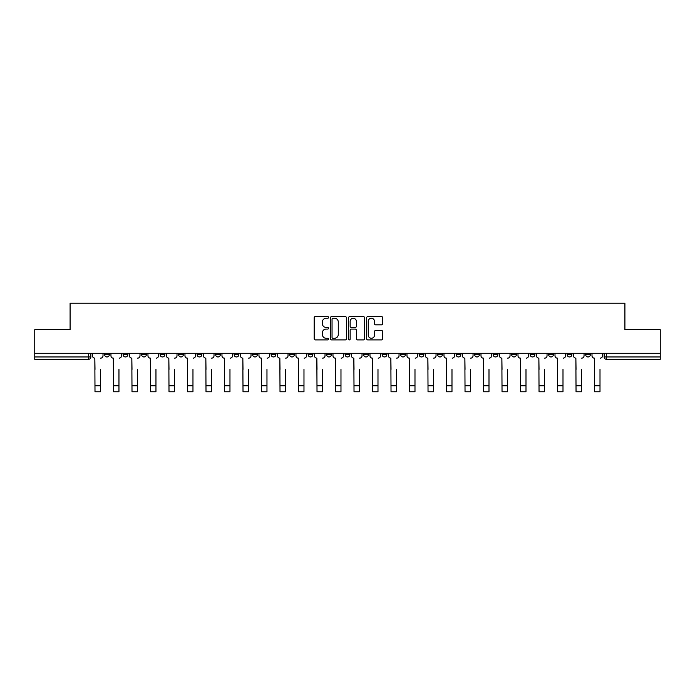 <?xml version="1.0" encoding="UTF-8"?>
<svg xmlns="http://www.w3.org/2000/svg" width="695" height="695" viewBox="0 0 695 695"><rect width="100%" height="100%" fill="white"/><g stroke="black" fill="none" stroke-linecap="round" stroke-linejoin="round"><path stroke-width="1.04" d="M328.527 317.433A0.817 0.817 0 0 0 327.71 316.616L315.339 316.616A1.164 1.164 0 0 0 314.175 317.78L314.175 338.734A1.164 1.164 0 0 0 315.339 339.898L327.71 339.898A0.817 0.817 0 0 0 328.527 339.082A0.817 0.817 0 0 0 327.71 338.265L326.111 338.265A3.727 3.727 0 0 1 322.384 334.547L322.384 332.801A3.727 3.727 0 0 1 326.111 329.074L327.71 329.074A0.817 0.817 0 0 0 328.527 328.257A0.817 0.817 0 0 0 327.71 327.441L326.111 327.441A3.727 3.727 0 0 1 322.384 323.714L322.384 321.967A3.727 3.727 0 0 1 326.111 318.249L327.71 318.249A0.817 0.817 0 0 0 328.527 317.433M585.65 353.286L585.65 354.589L590.394 354.589A2.372 2.372 0 0 1 588.022 356.961A2.372 2.372 0 0 1 585.65 354.589L585.65 353.286M474.642 353.286L474.642 354.589L479.385 354.589A2.372 2.372 0 0 1 477.013 356.961A2.372 2.372 0 0 1 474.642 354.589L474.642 353.286M456.137 353.286L456.137 354.589L460.881 354.589A2.372 2.372 0 0 1 458.509 356.961A2.372 2.372 0 0 1 456.137 354.589L456.137 353.286M437.633 353.286L437.633 354.589L442.385 354.589A2.372 2.372 0 0 1 440.005 356.961A2.372 2.372 0 0 1 437.633 354.589L437.633 353.286M400.633 353.286L400.633 354.589L405.376 354.589A2.372 2.372 0 0 1 403.004 356.961A2.372 2.372 0 0 1 400.633 354.589L400.633 353.286M363.633 354.589L363.633 353.286L363.633 354.589A2.372 2.372 0 0 0 366.004 356.961A2.372 2.372 0 0 1 363.633 354.589L368.376 354.589A2.372 2.372 0 0 1 366.004 356.961A2.372 2.372 0 0 0 368.376 354.589L368.376 353.286L368.376 354.589M345.128 354.589L345.128 353.286L345.128 354.589A2.372 2.372 0 0 0 347.5 356.961A2.372 2.372 0 0 1 345.128 354.589L349.872 354.589A2.372 2.372 0 0 1 347.5 356.961M326.624 354.589L326.624 353.286L326.624 354.589A2.372 2.372 0 0 0 328.996 356.961A2.372 2.372 0 0 1 326.624 354.589L331.367 354.589A2.372 2.372 0 0 1 328.996 356.961A2.372 2.372 0 0 0 331.367 354.589L331.367 353.286L331.367 354.589M308.128 353.286L308.128 354.589L312.872 354.589A2.372 2.372 0 0 1 310.5 356.961A2.372 2.372 0 0 1 308.128 354.589L308.128 353.286M289.624 353.286L289.624 354.589L294.367 354.589A2.372 2.372 0 0 1 291.996 356.961A2.372 2.372 0 0 1 289.624 354.589L289.624 353.286M271.12 353.286L271.12 354.589L275.863 354.589A2.372 2.372 0 0 1 273.491 356.961A2.372 2.372 0 0 1 271.12 354.589L271.12 353.286M252.615 354.589L252.615 353.286L252.615 354.589A2.372 2.372 0 0 0 254.995 356.961A2.372 2.372 0 0 1 252.615 354.589L257.367 354.589A2.372 2.372 0 0 1 254.995 356.961M215.615 354.589L215.615 353.286L215.615 354.589A2.372 2.372 0 0 0 217.987 356.961A2.372 2.372 0 0 1 215.615 354.589L220.358 354.589A2.372 2.372 0 0 1 217.987 356.961A2.372 2.372 0 0 0 220.358 354.589L220.358 353.286L220.358 354.589M197.111 354.589L197.111 353.286L197.111 354.589A2.372 2.372 0 0 0 199.482 356.961A2.372 2.372 0 0 1 197.111 354.589L201.854 354.589A2.372 2.372 0 0 1 199.482 356.961A2.372 2.372 0 0 0 201.854 354.589L201.854 353.286L201.854 354.589M178.615 354.589L178.615 353.286L178.615 354.589A2.372 2.372 0 0 0 180.987 356.961A2.372 2.372 0 0 1 178.615 354.589L183.358 354.589A2.372 2.372 0 0 1 180.987 356.961A2.372 2.372 0 0 0 183.358 354.589L183.358 353.286L183.358 354.589M160.111 354.589L160.111 353.286L160.111 354.589A2.372 2.372 0 0 0 162.482 356.961A2.372 2.372 0 0 1 160.111 354.589L164.854 354.589A2.372 2.372 0 0 1 162.482 356.961M141.606 354.589L141.606 353.286L141.606 354.589A2.372 2.372 0 0 0 143.978 356.961A2.372 2.372 0 0 1 141.606 354.589L146.35 354.589A2.372 2.372 0 0 1 143.978 356.961A2.372 2.372 0 0 0 146.35 354.589L146.35 353.286L146.35 354.589M123.111 354.589L123.111 353.286L123.111 354.589A2.372 2.372 0 0 0 125.482 356.961A2.372 2.372 0 0 1 123.111 354.589L127.854 354.589A2.372 2.372 0 0 1 125.482 356.961A2.372 2.372 0 0 0 127.854 354.589L127.854 353.286L127.854 354.589M381.52 324.826A1.164 1.164 0 0 0 382.684 323.661L382.684 317.78A1.164 1.164 0 0 0 381.52 316.616L367.785 316.616A1.164 1.164 0 0 0 366.621 317.78L366.621 338.734A1.164 1.164 0 0 0 367.785 339.898L381.52 339.898A1.164 1.164 0 0 0 382.684 338.734L382.684 331.637A1.164 1.164 0 0 0 381.52 330.472L375.647 330.472A1.164 1.164 0 0 0 374.483 331.637L374.483 335.155A3.11 3.11 0 0 1 371.365 338.265A3.11 3.11 0 0 1 368.254 335.155L368.254 321.359A3.11 3.11 0 0 1 371.365 318.249A3.11 3.11 0 0 1 374.483 321.359L374.483 323.661A1.164 1.164 0 0 0 375.647 324.826L381.52 324.826M34.75 353.286L34.75 329.682L70.091 329.682L70.091 303.229L624.909 303.229L624.909 329.682L660.25 329.682L660.25 353.286L34.75 353.286L34.75 356.961L90.845 356.961L90.845 353.286L90.845 356.961A2.372 2.372 0 0 1 88.474 359.332L34.75 359.332L34.75 356.961M346.484 317.78A1.164 1.164 0 0 0 345.319 316.616L331.584 316.616A1.164 1.164 0 0 0 330.42 317.78L330.42 338.734A1.164 1.164 0 0 0 331.584 339.898L345.319 339.898A1.164 1.164 0 0 0 346.484 338.734L346.484 317.78M349.681 316.616L363.416 316.616A1.164 1.164 0 0 1 364.58 317.78L364.58 338.734A1.164 1.164 0 0 1 363.416 339.898L357.543 339.898A1.164 1.164 0 0 1 356.379 338.734L356.379 330.238A1.164 1.164 0 0 0 355.214 329.074L351.314 329.074A1.164 1.164 0 0 0 350.15 330.238L350.15 339.082A0.817 0.817 0 0 1 349.333 339.898A0.817 0.817 0 0 1 348.516 339.082L348.516 317.78A1.164 1.164 0 0 1 349.681 316.616M604.155 353.286L604.155 356.961L660.25 356.961L660.25 359.332L606.526 359.332A2.372 2.372 0 0 1 604.155 356.961L604.155 353.286M660.25 353.286L660.25 356.961M590.394 353.286L590.394 354.589L590.394 353.286M571.889 353.286L571.889 354.589A2.372 2.372 0 0 1 569.518 356.961A2.372 2.372 0 0 1 567.146 354.589L571.889 354.589M567.146 353.286L567.146 354.589M553.394 353.286L553.394 354.589A2.372 2.372 0 0 1 551.022 356.961A2.372 2.372 0 0 1 548.65 354.589L553.394 354.589M548.65 353.286L548.65 354.589M534.889 353.286L534.889 354.589A2.372 2.372 0 0 1 532.518 356.961A2.372 2.372 0 0 1 530.146 354.589L534.889 354.589M530.146 353.286L530.146 354.589M516.385 353.286L516.385 354.589A2.372 2.372 0 0 1 514.013 356.961A2.372 2.372 0 0 1 511.642 354.589L516.385 354.589M511.642 353.286L511.642 354.589M497.889 353.286L497.889 354.589A2.372 2.372 0 0 1 495.518 356.961A2.372 2.372 0 0 1 493.146 354.589L497.889 354.589M493.146 353.286L493.146 354.589M479.385 353.286L479.385 354.589A2.372 2.372 0 0 1 477.013 356.961M460.881 353.286L460.881 354.589M442.385 354.589L442.385 353.286L442.385 354.589A2.372 2.372 0 0 1 440.005 356.961M423.881 353.286L423.881 354.589A2.372 2.372 0 0 1 421.509 356.961A2.372 2.372 0 0 1 419.137 354.589A2.372 2.372 0 0 0 421.509 356.961A2.372 2.372 0 0 0 423.881 354.589L419.137 354.589L419.137 353.286M405.376 354.589L405.376 353.286L405.376 354.589A2.372 2.372 0 0 1 403.004 356.961M386.872 353.286L386.872 354.589A2.372 2.372 0 0 1 384.5 356.961A2.372 2.372 0 0 1 382.128 354.589A2.372 2.372 0 0 0 384.5 356.961M382.128 353.286L382.128 354.589L386.872 354.589M349.872 353.286L349.872 354.589L349.872 353.286M312.872 354.589L312.872 353.286L312.872 354.589A2.372 2.372 0 0 1 310.5 356.961M294.367 354.589L294.367 353.286L294.367 354.589A2.372 2.372 0 0 1 291.996 356.961M275.863 354.589L275.863 353.286L275.863 354.589A2.372 2.372 0 0 1 273.491 356.961M257.367 353.286L257.367 354.589L257.367 353.286M238.863 354.589L238.863 353.286L238.863 354.589A2.372 2.372 0 0 1 236.491 356.961A2.372 2.372 0 0 1 234.119 354.589L238.863 354.589A2.372 2.372 0 0 1 236.491 356.961M234.119 353.286L234.119 354.589M164.854 353.286L164.854 354.589L164.854 353.286M109.35 353.286L109.35 354.589A2.372 2.372 0 0 1 106.978 356.961A2.372 2.372 0 0 1 104.606 354.589A2.372 2.372 0 0 0 106.978 356.961A2.372 2.372 0 0 0 109.35 354.589L109.35 353.286M104.606 353.286L104.606 354.589L109.35 354.589M88.474 353.286L88.474 359.332A2.372 2.372 0 0 0 90.845 356.961M332.862 318.249A0.817 0.817 0 0 0 332.045 319.057L332.045 337.457A0.817 0.817 0 0 0 332.862 338.265L334.547 338.265A3.727 3.727 0 0 0 338.274 334.547L338.274 321.967A3.727 3.727 0 0 0 334.547 318.249L332.862 318.249M356.379 321.42A3.11 3.11 0 0 0 353.26 318.301A3.11 3.11 0 0 0 350.15 321.42L350.15 326.276A1.164 1.164 0 0 0 351.314 327.441L355.214 327.441A1.164 1.164 0 0 0 356.379 326.276L356.379 321.42M92.452 355.77L92.452 353.286L92.452 355.77A2.372 2.372 0 0 0 94.824 358.142L94.998 369.41M94.824 358.142L94.998 391.772L100.454 391.772L100.454 369.41M103.008 355.77L103.008 353.286L103.008 355.77A2.372 2.372 0 0 1 100.636 358.142M100.454 391.772L94.998 391.772M110.948 355.77L110.948 353.286L110.948 355.77A2.372 2.372 0 0 0 113.32 358.142L113.502 369.41M113.32 358.142L113.502 391.772L118.958 391.772L118.958 369.41M121.503 355.77L121.503 353.286L121.503 355.77A2.372 2.372 0 0 1 119.132 358.142M129.452 355.77L129.452 353.286L129.452 355.77A2.372 2.372 0 0 0 131.824 358.142L132.007 369.41M131.824 358.142L132.007 391.772L137.462 391.772L137.462 369.41M140.008 355.77L140.008 353.286L140.008 355.77A2.372 2.372 0 0 1 137.636 358.142M118.958 391.772L113.502 391.772M137.462 391.772L132.007 391.772M147.957 355.77L147.957 353.286L147.957 355.77A2.372 2.372 0 0 0 150.328 358.142L150.502 369.41M150.328 358.142L150.502 391.772L155.958 391.772L155.958 369.41M158.512 355.77L158.512 353.286L158.512 355.77A2.372 2.372 0 0 1 156.14 358.142M166.452 355.77L166.452 353.286L166.452 355.77A2.372 2.372 0 0 0 168.824 358.142L169.007 369.41M168.824 358.142L169.007 391.772L174.462 391.772L174.462 369.41M177.008 355.77L177.008 353.286L177.008 355.77A2.372 2.372 0 0 1 174.636 358.142M184.957 355.77L184.957 353.286L184.957 355.77A2.372 2.372 0 0 0 187.329 358.142L187.511 369.41M187.329 358.142L187.511 391.772L192.967 391.772L192.967 369.41M195.512 355.77L195.512 353.286L195.512 355.77A2.372 2.372 0 0 1 193.141 358.142M155.958 391.772L150.502 391.772M174.462 391.772L169.007 391.772M192.967 391.772L187.511 391.772M203.461 355.77L203.461 353.286L203.461 355.77A2.372 2.372 0 0 0 205.833 358.142L206.007 369.41M205.833 358.142L206.007 391.772L211.462 391.772L211.462 369.41M214.017 355.77L214.017 353.286L214.017 355.77A2.372 2.372 0 0 1 211.645 358.142M211.462 391.772L206.007 391.772M221.957 355.77L221.957 353.286L221.957 355.77A2.372 2.372 0 0 0 224.337 358.142L224.511 369.41M224.337 358.142L224.511 391.772L229.967 391.772L229.967 369.41M232.521 355.77L232.521 353.286L232.521 355.77A2.372 2.372 0 0 1 230.141 358.142M229.967 391.772L224.511 391.772M240.461 355.77L240.461 353.286L240.461 355.77A2.372 2.372 0 0 0 242.833 358.142L243.015 369.41M242.833 358.142L243.015 391.772L248.471 391.772L248.471 369.41M251.017 355.77L251.017 353.286L251.017 355.77A2.372 2.372 0 0 1 248.645 358.142M248.471 391.772L243.015 391.772M258.966 355.77L258.966 353.286L258.966 355.77A2.372 2.372 0 0 0 261.337 358.142L261.511 369.41M261.337 358.142L261.511 391.772L266.967 391.772L266.967 369.41M269.521 355.77L269.521 353.286L269.521 355.77A2.372 2.372 0 0 1 267.149 358.142M266.967 391.772L261.511 391.772M277.47 355.77L277.47 353.286L277.47 355.77A2.372 2.372 0 0 0 279.842 358.142L280.015 369.41M279.842 358.142L280.015 391.772L285.471 391.772L285.471 369.41M288.025 355.77L288.025 353.286L288.025 355.77A2.372 2.372 0 0 1 285.654 358.142M285.471 391.772L280.015 391.772M295.966 355.77L295.966 353.286L295.966 355.77A2.372 2.372 0 0 0 298.337 358.142L298.52 369.41M298.337 358.142L298.52 391.772L303.976 391.772L303.976 369.41M306.521 355.77L306.521 353.286L306.521 355.77A2.372 2.372 0 0 1 304.149 358.142M303.976 391.772L298.52 391.772M314.47 355.77L314.47 353.286L314.47 355.77A2.372 2.372 0 0 0 316.842 358.142L317.016 369.41M316.842 358.142L317.016 391.772L322.471 391.772L322.471 369.41M325.025 355.77L325.025 353.286L325.025 355.77A2.372 2.372 0 0 1 322.654 358.142M322.471 391.772L317.016 391.772M332.974 355.77L332.974 353.286L332.974 355.77A2.372 2.372 0 0 0 335.346 358.142L335.52 369.41M335.346 358.142L335.52 391.772L340.976 391.772L340.976 369.41M343.53 355.77L343.53 353.286L343.53 355.77A2.372 2.372 0 0 1 341.158 358.142M340.976 391.772L335.52 391.772M351.47 355.77L351.47 353.286L351.47 355.77A2.372 2.372 0 0 0 353.842 358.142L354.024 369.41M353.842 358.142L354.024 391.772L359.48 391.772L359.48 369.41M362.026 355.77L362.026 353.286L362.026 355.77A2.372 2.372 0 0 1 359.654 358.142M359.48 391.772L354.024 391.772M369.975 355.77L369.975 353.286L369.975 355.77A2.372 2.372 0 0 0 372.346 358.142L372.529 369.41M372.346 358.142L372.529 391.772L377.984 391.772L377.984 369.41M380.53 355.77L380.53 353.286L380.53 355.77A2.372 2.372 0 0 1 378.158 358.142M377.984 391.772L372.529 391.772M388.479 355.77L388.479 353.286L388.479 355.77A2.372 2.372 0 0 0 390.851 358.142L391.024 369.41M390.851 358.142L391.024 391.772L396.48 391.772L396.48 369.41M399.034 355.77L399.034 353.286L399.034 355.77A2.372 2.372 0 0 1 396.663 358.142M396.48 391.772L391.024 391.772M406.975 355.77L406.975 353.286L406.975 355.77A2.372 2.372 0 0 0 409.346 358.142L409.529 369.41M409.346 358.142L409.529 391.772L414.985 391.772L414.985 369.41M417.53 355.77L417.53 353.286L417.53 355.77A2.372 2.372 0 0 1 415.158 358.142M414.985 391.772L409.529 391.772M425.479 355.77L425.479 353.286L425.479 355.77A2.372 2.372 0 0 0 427.851 358.142L428.033 369.41M427.851 358.142L428.033 391.772L433.489 391.772L433.489 369.41M436.034 355.77L436.034 353.286L436.034 355.77A2.372 2.372 0 0 1 433.663 358.142M433.489 391.772L428.033 391.772M443.983 355.77L443.983 353.286L443.983 355.77A2.372 2.372 0 0 0 446.355 358.142L446.529 369.41M446.355 358.142L446.529 391.772L451.985 391.772L451.985 369.41M454.539 355.77L454.539 353.286L454.539 355.77A2.372 2.372 0 0 1 452.167 358.142M451.985 391.772L446.529 391.772M462.479 355.77L462.479 353.286L462.479 355.77A2.372 2.372 0 0 0 464.859 358.142L465.033 369.41M464.859 358.142L465.033 391.772L470.489 391.772L470.489 369.41M473.043 355.77L473.043 353.286L473.043 355.77A2.372 2.372 0 0 1 470.663 358.142M470.489 391.772L465.033 391.772M480.983 355.77L480.983 353.286L480.983 355.77A2.372 2.372 0 0 0 483.355 358.142L483.538 369.41M483.355 358.142L483.538 391.772L488.993 391.772L488.993 369.41M491.539 355.77L491.539 353.286L491.539 355.77A2.372 2.372 0 0 1 489.167 358.142M488.993 391.772L483.538 391.772M499.488 355.77L499.488 353.286L499.488 355.77A2.372 2.372 0 0 0 501.859 358.142L502.033 369.41M501.859 358.142L502.033 391.772L507.489 391.772L507.489 369.41M510.043 355.77L510.043 353.286L510.043 355.77A2.372 2.372 0 0 1 507.671 358.142M507.489 391.772L502.033 391.772M517.992 355.77L517.992 353.286L517.992 355.77A2.372 2.372 0 0 0 520.364 358.142L520.538 369.41M520.364 358.142L520.538 391.772L525.993 391.772L525.993 369.41M528.548 355.77L528.548 353.286L528.548 355.77A2.372 2.372 0 0 1 526.176 358.142M525.993 391.772L520.538 391.772M536.488 355.77L536.488 353.286L536.488 355.77A2.372 2.372 0 0 0 538.86 358.142L539.042 369.41M538.86 358.142L539.042 391.772L544.498 391.772L544.498 369.41M547.043 355.77L547.043 353.286L547.043 355.77A2.372 2.372 0 0 1 544.672 358.142M544.498 391.772L539.042 391.772M554.992 355.77L554.992 353.286L554.992 355.77A2.372 2.372 0 0 0 557.364 358.142L557.538 369.41M557.364 358.142L557.538 391.772L562.993 391.772L562.993 369.41M565.548 355.77L565.548 353.286L565.548 355.77A2.372 2.372 0 0 1 563.176 358.142M562.993 391.772L557.538 391.772M573.497 355.77L573.497 353.286L573.497 355.77A2.372 2.372 0 0 0 575.868 358.142L576.042 369.41M575.868 358.142L576.042 391.772L581.498 391.772L581.498 369.41M584.052 355.77L584.052 353.286L584.052 355.77A2.372 2.372 0 0 1 581.68 358.142M581.498 391.772L576.042 391.772M591.992 355.77L591.992 353.286L591.992 355.77A2.372 2.372 0 0 0 594.364 358.142L594.546 369.41M594.364 358.142L594.546 391.772L600.002 391.772L600.002 369.41M602.548 355.77L602.548 353.286L602.548 355.77A2.372 2.372 0 0 1 600.176 358.142M600.002 391.772L594.546 391.772M606.526 353.286L606.526 359.332M100.454 385.777L94.998 385.777M118.958 385.777L113.502 385.777M137.462 385.777L132.007 385.777M155.958 385.777L150.502 385.777M174.462 385.777L169.007 385.777M192.967 385.777L187.511 385.777M211.462 385.777L206.007 385.777M229.967 385.777L224.511 385.777M248.471 385.777L243.015 385.777M266.967 385.777L261.511 385.777M285.471 385.777L280.015 385.777M303.976 385.777L298.52 385.777M322.471 385.777L317.016 385.777M340.976 385.777L335.52 385.777M359.48 385.777L354.024 385.777M377.984 385.777L372.529 385.777M396.48 385.777L391.024 385.777M414.985 385.777L409.529 385.777M433.489 385.777L428.033 385.777M451.985 385.777L446.529 385.777M470.489 385.777L465.033 385.777M488.993 385.777L483.538 385.777M507.489 385.777L502.033 385.777M525.993 385.777L520.538 385.777M544.498 385.777L539.042 385.777M562.993 385.777L557.538 385.777M581.498 385.777L576.042 385.777M600.002 385.777L594.546 385.777"/></g></svg>
